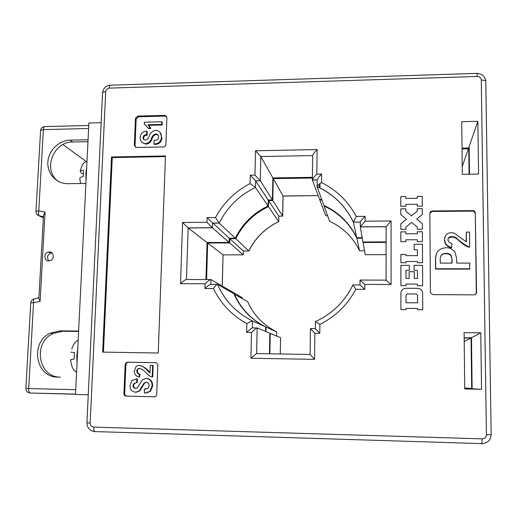 <?xml version="1.0" encoding="UTF-8"?>
<svg xmlns="http://www.w3.org/2000/svg" width="517" height="517" viewBox="0 0 517 517"><rect width="100%" height="100%" fill="white"/><g stroke="black" fill="none" stroke-linecap="round" stroke-linejoin="round"><path stroke-width="0.78" d="M472.124 388.558L471.498 337.73L480.765 332.832L464.104 332.631L464.738 388.926L481.54 389.295L464.731 388.37L471.278 388.513M469.481 174.216L469.139 146.531L477.844 121.321L461.746 121.702L462.334 174.319L478.574 174.08L477.844 121.321M481.54 389.295L480.765 332.832M462.043 148.108L468.641 147.978L469.139 146.531M464.163 337.924L471.498 337.73M469.707 246.835L468.777 246.835C464.673 244.741 460.834 242.079 457.261 238.86C454.249 235.164 445.628 235.862 448.627 241.652L452.032 244.005L451.58 247.423C449.021 246.835 447.005 245.523 445.531 243.488L444.581 240.36C444.794 234.175 448.013 231.765 454.249 233.122L466.418 241.904L466.302 232.12L469.526 232.107L469.707 246.835L468.544 247.229C464.899 245.575 461.591 243.287 458.605 240.366C455.031 236.767 451.496 236.166 448.013 238.557M451.58 247.423L451.393 247.811C448.84 247.223 446.837 245.911 445.37 243.882L444.42 240.767L444.891 236.825M466.185 241.697L466.302 232.12M469.843 268.801L435.702 268.762L435.631 258.565C435.773 251.876 439.243 248.27 446.048 247.74C449.842 247.682 452.827 249.149 455.012 252.134L456.685 258.552L456.731 263.095L469.779 263.101L469.61 269.131L435.56 269.086L435.495 258.92L436.322 253.976M475.73 294.244L476.319 292.628L475.278 213.534L474.199 211.569L472.7 211.117L432.231 211.466L429.879 213.094M400.791 206.328L405.832 206.283L405.832 204.389L417.2 204.28L417.213 206.173L422.279 206.121L422.234 196.35L417.174 196.402L417.18 198.295L405.819 198.418L405.813 196.531L400.785 196.589L400.791 206.328M417.297 229.225L422.389 229.199L422.363 223.654L416.663 219.085L422.318 214.439L422.292 208.674L417.219 208.719L417.232 211.169L411.545 215.841L405.845 211.266L405.839 208.823L400.798 208.868L400.804 214.613L406.452 219.156L400.817 223.796L400.824 229.315L405.884 229.29L405.877 227.079L411.564 222.4L417.29 227.008L417.297 229.225M417.342 239.759L417.348 241.672L422.447 241.652L422.402 231.765L417.309 231.79L417.316 233.703L405.89 233.762L405.89 231.855L400.824 231.881L400.837 241.73L405.91 241.71L405.903 239.798L417.342 239.759M417.426 261.505L417.432 262.746L422.544 262.752L422.46 244.237L414.175 244.257L414.195 249.834L417.381 249.827L417.4 255.657L405.935 255.669L405.935 254.429L400.856 254.435L400.862 262.746L405.955 262.746L405.948 261.505L417.426 261.505M417.516 285.72L422.654 285.746L422.557 265.344L414.117 265.344L414.136 270.326L417.458 270.333L417.49 278.456L414.291 278.443L414.266 271.696L409.16 271.69L409.173 278.43L405.987 278.424L405.968 270.313L409.283 270.32L409.27 265.337L400.869 265.331L400.895 285.649L406 285.675L405.994 284.046L417.51 284.091L417.516 285.72M422.764 309.793L422.576 292.389C421.853 289.888 420.166 288.538 417.523 288.344L406 288.292C402.911 288.57 401.205 290.231 400.901 293.268L400.927 309.605L406.052 309.651L406.045 308.39L417.607 308.481L417.613 309.748L422.764 309.793L422.583 292.383C421.859 289.875 420.172 288.531 417.529 288.337L406.007 288.279C403.247 288.492 401.56 289.914 400.953 292.557M472.7 211.117L472.939 210.626L432.361 210.981C430.835 211.136 430.002 211.957 429.853 213.431L430.409 292.745L432.891 294.632L474.018 294.864C475.588 294.722 476.441 293.889 476.577 292.37L475.278 213.534M472.939 210.626L474.444 211.078L475.53 213.049M155.96 362.727L128.306 362.223L126.859 362.708L125.896 364.588L124.687 393.618C124.765 395.098 125.502 395.925 126.904 396.106L154.661 396.81M126.174 396.145C124.771 395.964 124.028 395.13 123.951 393.65L124.687 393.618M125.896 364.588L125.166 364.537L123.951 393.65M125.166 364.537L126.135 362.65L128.306 362.223M155.817 362.701L127.583 362.165M155.533 362.675C156.942 362.85 157.698 363.671 157.782 365.151L156.709 394.439L155.979 396.132L154.266 396.836M102.65 352.103L158.228 353.021L165.466 155.96L111.517 156.987L102.65 352.103M163.534 146.925L136.365 147.487L134.342 145.277L135.467 118.367L137.793 116.073L165.156 115.394L166.881 117.546L165.886 144.611C165.698 145.988 164.917 146.757 163.534 146.925M265.544 331.423L265.635 326.886C250.997 319.558 240.399 308.5 233.852 293.714L217.515 284.356C216.597 284.46 215.253 285.869 213.476 288.583L204.978 288.544L205.12 283.762L180.53 283.665L182.585 222.465L206.942 222.297L207.084 217.618L215.492 217.547C223.577 202.748 235.106 191.419 250.086 183.561L250.28 175.173L254.978 175.101L255.521 150.777L317.115 149.562L316.818 174.151L321.626 174.074C318.931 176.795 317.432 178.727 317.134 179.864L312.352 179.929C312.649 178.779 314.136 176.853 316.818 174.151M265.635 326.886L252.516 320.973C251.559 321.051 249.679 321.936 246.868 323.623C231.926 315.422 220.791 303.744 213.476 288.583M227.855 290.283L227.881 289.378L210.949 279.581C210.044 279.542 208.099 280.938 205.12 283.762M205.953 279.561L207.052 242.525L188.052 227.868L182.585 222.465M207.052 242.525L229.109 242.454L212.442 227.803L206.942 222.297M229.109 242.454L229.218 238.221L207.084 217.618M229.218 238.221L235.248 238.195L219.143 223.014L215.492 217.547M235.248 238.195C242.473 223.719 253.408 212.985 268.052 205.992L255.463 187.497L250.086 183.561M268.052 205.992L268.174 199.976L255.611 180.866L250.28 175.173M268.174 199.976L272.42 199.93L260.277 180.769L254.978 175.101M272.42 199.93L272.847 177.906L260.814 156.548L255.521 150.777M272.847 177.906L312.384 177.318M321.677 199.388L319.609 199.413L312.358 180.019L317.134 179.981M319.971 188.039L318.75 184.543M321.626 174.074L321.529 182.572C336.67 190.101 348.251 201.391 356.258 216.442L353.344 222.09L356.698 237.691C349.576 222.956 338.635 212.209 323.868 205.436L317.07 186.611M361.157 226.905L360.956 225.735M356.698 237.691L362.217 237.665M386.115 241.917L362.986 241.995L360.304 226.873L360.33 222.123L353.35 222.168C345.472 205.921 333.381 194.088 317.07 186.682L317.057 186.605C333.368 193.998 345.466 205.824 353.344 222.09L360.33 222.123M386.128 226.756L360.31 226.911M269.447 353.783L269.848 333.2L257.156 327.959L256.606 353.57L310.09 354.449L314.543 359.354L250.913 358.255L256.606 353.57M101.151 122.71L88.885 123.027L75.488 394.458L88.258 394.768M321.529 182.572C318.944 184.188 317.451 185.519 317.057 186.572L317.057 186.605M312.688 155.578L312.669 155.443C312.966 154.221 314.446 152.263 317.115 149.562M356.258 216.442L365.125 216.371C362.339 219.143 360.743 221.037 360.336 222.039M365.125 216.371L365.099 221.179L360.31 226.821L386.147 226.666L386.07 280.143L386.128 226.75M365.099 221.179L391.091 220.998L386.147 226.666M391.091 220.998L391.078 284.505L386.07 280.143L360.129 280.059M391.078 284.505L364.821 284.402L360.026 280.04L360.006 284.938L364.795 289.32L355.825 289.274L352.956 284.906C344.794 301.56 332.289 313.8 315.435 321.632L315.325 328.638L319.797 333.342L314.866 333.278L310.426 328.579L315.325 328.644M355.825 289.274C347.547 304.746 335.572 316.462 319.9 324.43L315.409 321.619M312.669 155.578L260.814 156.548L260.297 180.801L255.611 180.866L255.463 187.497C239.306 195.252 227.222 207.117 219.221 223.092L212.577 223.137L212.442 227.803L188.156 227.952L186.469 279.497C185.487 279.464 183.509 280.847 180.53 283.665M210.949 279.581L210.813 284.324C209.908 284.305 207.963 285.714 204.978 288.544M250.913 358.255L251.482 332.476C254.506 329.587 256.393 328.082 257.156 327.959M217.515 284.356C224.695 300.674 236.359 312.882 252.516 320.973L252.361 327.901C251.585 328.024 249.685 329.529 246.667 332.418L246.868 323.623M165.446 156.58L112.26 157.595L103.439 352.116M112.26 157.595L111.517 156.987M126.904 396.106L154.77 396.791M152.696 376.919L151.5 376.893C146.492 375.355 143.513 366.992 137.574 368.899C136.068 371.355 136.695 373.184 139.461 374.386L140.01 374.405L139.558 377.067L139.002 377.055C136.113 376.273 134.51 374.392 134.187 371.406L136.081 366.417C141.606 363.024 146.233 369.655 149.975 372.99L150.266 365.332L153.129 365.409L152.696 376.919L151.5 376.893M139.571 368.382L138.129 368.931C136.63 371.38 137.257 373.203 140.01 374.405M139.764 365.396C143.791 366.618 147.203 368.983 149.995 372.492M145.904 378.347C150.137 378.903 152.192 381.468 152.076 386.031L150.008 391.279L145.471 392.998L144.308 392.972L144.456 389.088L148.043 388.332L149.142 385.96C149.2 383.692 148.153 382.444 146.001 382.218L144.12 383.026L139.176 390.955L135.771 392.254C132.016 391.776 130.084 389.534 129.987 385.527L131.964 380.493L136.85 378.787L136.695 382.658L133.961 383.427L133.024 385.598C133.043 387.349 133.89 388.273 135.564 388.37L137.425 387.75L142.395 379.737L146.447 378.354C150.667 378.909 152.715 381.468 152.599 386.018L150.544 391.253L146.311 392.972M144.456 389.088L146.091 389.094M146.259 382.237L144.67 383.019L139.732 390.936L136.404 392.229M136.85 378.787L137.412 378.799L137.257 382.658L136.695 382.658M136.417 382.645L134.523 383.42L133.593 385.592C133.599 387.291 134.414 388.209 136.029 388.351M137.793 116.073L138.459 116.784L165.304 116.079L164.71 115.362M134.342 145.277L135.021 145.917L136.139 119.072L135.467 118.367M161.75 121.754L161.653 124.435L148.056 124.771L150.382 127.957L148.153 128.009L144.275 123.97L144.353 122.193L161.75 121.754L162.235 122.309L162.138 124.991L148.741 125.321M149.025 125.65L150.893 128.5L148.67 128.552L148.153 128.009M146.744 126.154L144.275 123.97M160.108 132.384L161.892 137.716C161.614 141.716 159.501 143.946 155.559 144.411L154.441 144.437L153.937 143.926L154.079 140.34L155.074 140.314C157.09 140.256 158.26 139.235 158.583 137.251C158.68 135.402 157.847 134.304 156.076 133.961L155.559 133.935L156.056 134.472C154.092 135.118 152.774 136.507 152.101 138.634C151.171 141.736 149.213 143.571 146.24 144.14L142.136 142.466M158.118 135.111L156.056 134.472M155.559 133.935C153.588 134.588 152.269 135.977 151.597 138.11C150.66 141.219 148.702 143.06 145.716 143.629L145.141 143.616C141.852 143.067 140.185 141.083 140.133 137.671C140.462 133.651 142.666 131.48 146.738 131.156L147.255 131.699L147.112 135.267C145.077 135.202 143.907 136.152 143.59 138.129L143.978 139.693M166.655 116.499L165.304 116.079M138.459 116.784L136.139 119.072M135.021 145.917L135.376 147.209M133.024 385.598L133.593 385.592M141.884 386.554L142.434 386.542M145.49 389.114L146.033 389.094M152.076 386.031L152.599 386.018M152.605 365.37L152.172 376.906M139.461 374.386L139.002 377.055M146.738 131.156L146.595 134.737C144.56 134.672 143.377 135.622 143.06 137.606C143.041 139.041 143.726 139.855 145.115 140.036L145.51 140.049C147.371 139.616 148.553 138.369 149.051 136.314C150.176 133.056 152.308 131.072 155.455 130.362L156.399 130.4C159.908 131.176 161.582 133.438 161.407 137.192L161.892 137.716M143.06 137.606L143.59 138.129M146.595 134.737L147.112 135.267M145.716 143.629L146.24 144.14M151.597 138.11L152.101 138.634M161.407 137.192C161.13 141.199 159.01 143.435 155.055 143.9L155.559 144.411M155.055 143.9L153.937 143.926M161.653 124.435L162.138 124.991M150.382 127.957L150.893 128.5M446.093 253.388C441.97 253.479 440.019 255.572 440.232 259.683L440.258 263.095L452.104 263.095L452.071 259.683L451.167 255.469C449.919 253.892 448.226 253.201 446.093 253.388L445.925 253.763C443.586 253.556 441.848 254.377 440.723 256.232M435.631 258.565L435.495 258.92M435.702 268.762L435.56 269.086M452.071 259.683L450.979 255.831C449.738 254.261 448.052 253.569 445.925 253.763M451.91 263.095L451.884 260.032M468.777 246.835L468.544 247.229M406.045 308.397L406.045 309.651M406.045 294.929L406.032 302.723L417.581 302.813L417.536 295.039L416.269 293.979L407.293 293.934L406.019 295.181L406.032 302.729L417.587 302.807M405.994 284.059L406 285.675M409.283 270.32L409.27 265.337L400.869 265.344M405.968 270.326L405.981 278.43L409.173 278.43M417.484 278.469L414.285 278.456L414.266 271.709L409.16 271.703M422.647 285.746L422.557 265.344L414.117 265.357M405.948 261.518L405.948 262.746M417.4 255.657L405.935 255.682L405.935 254.448L400.856 254.454M422.544 262.752L422.46 244.237L414.175 244.276M405.903 241.71L405.903 239.798M417.316 233.723L405.89 233.774L405.884 231.868L400.824 231.894M422.441 241.652L422.402 231.765L417.309 231.81M405.877 227.092L405.877 229.29M406.452 219.156L400.817 223.809M417.232 211.169L411.545 215.86L405.845 211.285L405.839 208.823L400.798 208.887M422.311 214.439L422.286 208.694L417.219 208.739M422.383 229.199L422.363 223.654L416.663 219.085M417.174 198.315L405.819 198.438L405.813 196.55L400.785 196.609M422.273 206.121L422.234 196.35L417.174 196.428M405.832 206.283L405.832 204.389M468.725 147.739L469.048 174.223M471.058 337.969L471.678 388.526M249.692 305.883L247.643 301.624L233.981 294.024M276.711 331.959L266.068 327.08C251.475 319.777 240.916 308.759 234.388 294.024M228.417 290.599L228.443 289.701L227.874 289.701M242.169 298.483L242.189 297.663L228.443 289.701M206.593 279.561L207.672 243.009L229.658 242.938L229.768 238.718L235.771 238.692C242.977 224.268 253.873 213.573 268.465 206.6L268.588 200.609L272.821 200.557L273.247 178.617L312.378 178.035M222.207 286.095L223.053 254.868L207.672 243.009M222.284 286.14L223.053 254.868L243.21 254.849L229.658 242.938M243.358 251.029L243.21 254.849L243.358 251.029L229.768 238.718M243.3 250.984L248.806 250.971L235.771 238.692M248.851 250.874L248.806 250.971C255.379 237.768 265.344 227.991 278.702 221.638L268.465 206.6M248.864 251.016C255.43 237.814 265.383 228.029 278.715 221.657L278.805 216.145L268.588 200.609M278.715 221.657L278.805 216.145L282.683 216.112L272.821 200.557M282.579 216.112L283.038 195.988L273.247 178.617M320.036 183.554L319.984 188.046M319.855 199.407L319.849 200.053L321.91 200.027M327.604 215.751L325.716 215.763L319.849 200.053M324.101 205.54L324.094 206.057C338.809 212.804 349.712 223.518 356.808 238.201L362.307 238.175M356.808 238.201L359.522 250.764C353.04 237.322 343.068 227.493 329.607 221.276L324.094 206.057M363.076 241.995L363.076 242.492L386.115 242.415M386.102 254.674L365.241 254.7L363.076 242.492M269.874 353.79L270.268 333.375L269.842 333.368M280.569 337.704L270.268 333.375M265.977 331.604L266.068 327.08M468.344 147.985L468.357 148.812L462.049 148.935M470.664 338.008L464.169 338.092M468.357 148.812L462.25 166.493M470.664 338.176L464.208 341.588M471.278 388.493L464.725 387.983M242.189 297.663L242.227 298.516M283.038 195.995L318.175 195.588L283.038 196.079M83.231 174.494L83.263 173.583L81.596 173.46L80.148 171.269C80.187 170.7 81.318 170.39 83.528 170.345L83.218 176.543C80.995 177.014 79.851 177.609 79.792 178.32L79.792 178.32M80.51 183.503L79.805 178.578L80.523 183.503M71.029 352.174L74.448 352.549L74.118 359.121L70.655 359.632L70.971 362.507M49.302 251.941L48.243 252.083C43.409 253.097 43.919 261.117 48.818 260.891L49.987 260.723C54.757 259.592 54.136 251.695 49.302 251.941M48.882 260.891C46.536 257.621 47.209 255.017 50.892 253.091L51.984 252.955M78.616 331.067L60.269 330.835L50.388 333.129C29.65 342.17 35.447 377.675 57.852 377.093L60.483 377.132C38.252 377.714 32.474 342.487 53.057 333.51L62.867 331.242L78.597 331.442M87.968 141.684L72.677 142.02C52.896 141.484 42.297 170.972 58.602 181.545M88.058 139.764L70.234 140.165C58.873 140.34 48.424 150.647 47.861 162.235C47.125 173.828 56.502 183.923 67.96 183.684L85.906 183.425M86.145 161.511L62.964 144.579M88.614 128.513L43.376 129.618L38.769 210.839L45.082 212.099L43.506 215.214L38.846 298.58L40.113 301.372L33.56 302.684L28.694 388.558L75.721 389.669M251.482 332.476L246.667 332.418M364.821 284.402L364.795 289.32M319.9 324.43L319.797 333.342M314.866 333.278L314.543 359.354M486.413 434.791L481.288 80.096C481.017 77.828 479.66 76.619 477.23 76.471L109.371 88.129C107.232 88.407 106.004 89.622 105.694 91.761L90.165 423.055C90.275 425.433 91.444 426.777 93.68 427.081L482.225 438.868C484.797 438.694 486.193 437.337 486.413 434.791L491.15 434.668L485.786 81.466C485.204 76.445 482.264 73.75 476.958 73.375M210.813 284.324L217.23 284.35M186.469 279.497L210.587 279.574M360.006 284.912L360.032 280.059M352.988 284.906L360.006 284.938M252.361 327.901L257.027 327.952M94.857 431.695L91.554 430.739M105.694 91.761C103.73 91.864 102.689 92.246 102.56 92.911L86.934 422.77L90.165 423.055M93.68 427.081C93.616 429.368 93.926 430.861 94.605 431.559L95.089 431.708M482.225 438.868L481.734 443.767M477.23 76.471C477.165 73.918 476.997 72.891 476.713 73.382L110.903 85.176C110.069 84.749 109.559 85.732 109.371 88.129M481.288 80.096C484.074 80.09 485.573 80.549 485.786 81.466M432.361 210.981L432.231 211.466M444.581 240.36L444.42 240.767M276.614 335.998L276.692 331.869C263.34 325.193 253.653 315.105 247.643 301.624M359.522 250.764L364.543 250.751M280.253 353.958L280.544 337.62M86.042 180.595L85.861 173.253L86.733 166.648M77.027 363.309L76.833 355.864L77.75 348.529M45.082 212.099L40.113 301.372M75.495 394.258L29.85 393.01C29.01 392.313 28.622 390.826 28.694 388.558L25.85 388.448C25.928 390.975 27.259 392.5 29.85 393.01L75.501 394.122M70.234 140.165L72.677 142.02M60.269 330.835L62.867 331.242M57.852 377.093L60.483 377.132M34.128 298.878C32.106 299.556 30.975 300.9 30.742 302.904L33.56 302.684C33.314 300.015 33.741 298.677 34.826 298.677L38.885 297.863M43.415 216.81L39.499 216.022L43.357 217.864M44.41 126.594C42.148 127.008 40.875 128.306 40.591 130.491L43.376 129.618C43.609 127.195 44.242 126.18 45.276 126.581L88.762 125.495M37.314 214.742L39.26 215.86C38.426 214.898 38.264 213.224 38.769 210.839L35.97 211.408C35.996 213.592 37.095 215.072 39.26 215.86L43.422 216.701M317.134 179.864L317.057 186.572M312.669 155.443L312.352 179.929M360.33 222.084L360.304 226.873M255.585 180.84L260.277 180.769M212.493 223.06L219.143 223.014M188.052 227.868L212.351 227.719M310.426 328.579L310.09 354.455M86.934 422.77C87.134 427.805 89.693 430.732 94.605 431.559L481.902 443.631C487.589 443.211 490.672 440.226 491.15 434.668M102.56 92.911C103.129 88.485 105.668 85.912 110.173 85.195M126.135 362.65L126.859 362.708M165.156 115.394L165.757 116.112M134.523 383.42L133.961 383.427M139.732 390.936L139.176 390.955M144.67 383.019L144.12 383.026M150.544 391.253L150.008 391.279M138.129 368.931L137.574 368.899M145.665 144.127L145.141 143.616M156.573 134.491L156.076 133.961M474.444 211.078L474.199 211.569M450.979 255.831L451.167 255.469M445.37 243.882L445.531 243.488M276.647 336.011L276.724 331.92M280.285 353.958L280.569 337.679M282.715 216.177L283.07 196.066M87.005 161.097C85.189 162.532 82.972 161.343 80.167 171.14M76.574 372.421C74.713 371.032 73.543 369.784 73.065 368.686C72.47 368.259 70.506 362.262 70.655 359.632M78.17 340.102C77.085 340.774 74.17 341.873 71.734 349.033M50.892 253.091L48.243 252.083M50.388 333.129L53.057 333.51M40.591 130.491L35.97 211.408M30.742 302.904L25.85 388.448"/></g></svg>
